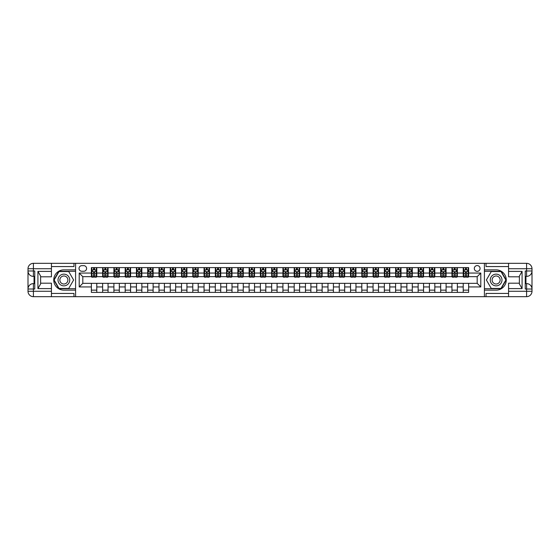 <?xml version="1.0" encoding="UTF-8"?>
<svg xmlns="http://www.w3.org/2000/svg" width="560" height="560" viewBox="0 0 560 560"><rect width="100%" height="100%" fill="white"/><g stroke="black" fill="none" stroke-linecap="round" stroke-linejoin="round"><path stroke-width="0.84" d="M477.19 265.58A2.884 2.884 0 0 0 474.306 268.464A2.884 2.884 0 0 0 477.19 271.348A2.884 2.884 0 0 0 480.074 268.464A2.884 2.884 0 0 0 477.19 265.58M508.564 266.567L486.024 266.567L486.024 263.326L484.407 263.326L484.407 269.857L496.125 269.857A10.143 10.143 0 0 1 506.261 280A10.143 10.143 0 0 1 496.125 290.143L484.407 290.143L484.407 296.674L484.407 263.326L75.593 263.326L75.593 296.674L508.564 296.674L508.564 291.27L526.589 291.27L526.589 289.016L525.238 289.016L525.238 270.984L526.589 270.984L526.589 268.73L508.564 268.73L508.564 271.39L522.081 271.39L522.081 288.61L519.379 283.927L519.379 276.073L522.081 271.39M81.816 271.257L83.797 271.257A2.793 2.793 0 0 0 86.597 268.464A2.793 2.793 0 0 0 83.797 265.664L81.816 265.664A2.793 2.793 0 0 0 79.023 268.464A2.793 2.793 0 0 0 81.816 271.257M91.371 286.944L79.205 286.944L79.205 273.056L91.371 273.056L91.371 276.668L82.81 276.668L82.81 283.332L91.371 283.332L91.371 292.397L468.629 292.397L468.629 283.332L477.19 283.332L477.19 276.668L468.629 276.668L468.629 273.056L480.795 273.056L480.795 286.944L468.629 286.944M468.629 273.056L468.629 267.603L91.371 267.603L91.371 273.056M463.218 267.603L463.218 276.668L463.673 276.668M465.381 276.668L466.466 276.668M468.174 276.668L468.629 276.668M463.218 276.668L456.911 276.668M451.948 267.603L451.948 276.668L452.403 276.668M454.118 276.668L455.196 276.668M451.948 276.668L445.641 276.668M440.685 267.603L440.685 276.668L441.133 276.668M442.848 276.668L443.926 276.668M440.685 276.668L434.371 276.668M429.415 267.603L429.415 276.668L429.863 276.668M431.578 276.668L432.663 276.668M429.415 276.668L423.108 276.668M418.145 267.603L418.145 276.668L418.6 276.668M420.308 276.668L421.393 276.668M418.145 276.668L411.838 276.668M406.882 267.603L406.882 276.668L407.33 276.668M409.045 276.668L410.123 276.668M406.882 276.668L400.568 276.668M395.612 267.603L395.612 276.668L396.06 276.668M397.775 276.668L398.853 276.668M395.612 276.668L389.298 276.668M384.342 267.603L384.342 276.668L384.79 276.668M386.505 276.668L387.59 276.668M384.342 276.668L378.035 276.668M373.072 267.603L373.072 276.668L373.527 276.668M375.235 276.668L376.32 276.668M373.072 276.668L366.765 276.668M361.809 267.603L361.809 276.668L362.257 276.668M363.972 276.668L365.05 276.668M361.809 276.668L355.495 276.668M350.539 267.603L350.539 276.668L350.987 276.668M352.702 276.668L353.787 276.668M350.539 276.668L344.225 276.668M339.269 267.603L339.269 276.668L339.724 276.668M341.432 276.668L342.517 276.668M339.269 276.668L332.962 276.668M327.999 267.603L327.999 276.668L328.454 276.668M330.169 276.668L331.247 276.668M327.999 276.668L321.692 276.668M316.736 267.603L316.736 276.668L317.184 276.668M318.899 276.668L319.977 276.668M316.736 276.668L310.422 276.668M305.466 267.603L305.466 276.668L305.914 276.668M307.629 276.668L308.714 276.668M305.466 276.668L299.159 276.668M294.196 267.603L294.196 276.668L294.651 276.668M296.359 276.668L297.444 276.668M294.196 276.668L287.889 276.668M282.933 267.603L282.933 276.668L283.381 276.668M285.096 276.668L286.174 276.668M282.933 276.668L276.619 276.668M271.663 267.603L271.663 276.668L272.111 276.668M273.826 276.668L274.904 276.668M271.663 276.668L265.349 276.668M260.393 267.603L260.393 276.668L260.841 276.668M262.556 276.668L263.641 276.668M260.393 276.668L254.086 276.668M249.123 267.603L249.123 276.668L249.578 276.668M251.286 276.668L252.371 276.668M249.123 276.668L242.816 276.668M237.86 267.603L237.86 276.668L238.308 276.668M240.023 276.668L241.101 276.668M237.86 276.668L231.546 276.668M226.59 267.603L226.59 276.668L227.038 276.668M228.753 276.668L229.831 276.668M226.59 276.668L220.276 276.668M215.32 267.603L215.32 276.668L215.775 276.668M217.483 276.668L218.568 276.668M215.32 276.668L209.013 276.668M204.05 267.603L204.05 276.668L204.505 276.668M206.213 276.668L207.298 276.668M204.05 276.668L197.743 276.668M192.787 267.603L192.787 276.668L193.235 276.668M194.95 276.668L196.028 276.668M192.787 276.668L186.473 276.668M181.517 267.603L181.517 276.668L181.965 276.668M183.68 276.668L184.765 276.668M181.517 276.668L175.21 276.668M170.247 267.603L170.247 276.668L170.702 276.668M172.41 276.668L173.495 276.668M170.247 276.668L163.94 276.668M158.984 267.603L158.984 276.668L159.432 276.668M161.147 276.668L162.225 276.668M158.984 276.668L152.67 276.668M147.714 267.603L147.714 276.668L148.162 276.668M149.877 276.668L150.955 276.668M147.714 276.668L141.4 276.668M136.444 267.603L136.444 276.668L136.892 276.668M138.607 276.668L139.692 276.668M136.444 276.668L130.137 276.668M125.174 267.603L125.174 276.668L125.629 276.668M127.337 276.668L128.422 276.668M125.174 276.668L118.867 276.668M113.911 267.603L113.911 276.668L114.359 276.668M116.074 276.668L117.152 276.668M113.911 276.668L107.597 276.668M102.641 267.603L102.641 276.668L103.089 276.668M104.804 276.668L105.882 276.668M102.641 276.668L96.327 276.668M91.371 276.668L91.826 276.668M93.534 276.668L94.619 276.668M91.371 283.332L96.782 283.332L96.782 292.397M468.629 283.332L96.782 283.332M96.782 267.603L96.782 276.668M91.371 269.857L91.826 269.857M93.534 269.857L94.619 269.857M96.327 269.857L96.782 269.857M91.371 290.143L96.782 290.143M102.641 283.332L102.641 292.397M108.052 267.603L108.052 276.668M102.641 269.857L103.089 269.857M104.804 269.857L105.882 269.857M107.597 269.857L108.052 269.857M108.052 283.332L108.052 292.397M102.641 290.143L108.052 290.143M113.911 283.332L113.911 292.397M119.315 283.332L119.315 292.397M113.911 290.143L119.315 290.143M119.315 267.603L119.315 276.668M113.911 269.857L114.359 269.857M116.074 269.857L117.152 269.857M118.867 269.857L119.315 269.857M125.174 283.332L125.174 292.397M130.585 283.332L130.585 292.397M125.174 290.143L130.585 290.143M130.585 267.603L130.585 276.668M125.174 269.857L125.629 269.857M127.337 269.857L128.422 269.857M130.137 269.857L130.585 269.857M136.444 283.332L136.444 292.397M141.855 283.332L141.855 292.397M136.444 290.143L141.855 290.143M141.855 267.603L141.855 276.668M136.444 269.857L136.892 269.857M138.607 269.857L139.692 269.857M141.4 269.857L141.855 269.857M147.714 283.332L147.714 292.397M153.118 283.332L153.118 292.397M147.714 290.143L153.118 290.143M153.118 267.603L153.118 276.668M147.714 269.857L148.162 269.857M149.877 269.857L150.955 269.857M152.67 269.857L153.118 269.857M158.984 283.332L158.984 292.397M164.388 283.332L164.388 292.397M158.984 290.143L164.388 290.143M164.388 267.603L164.388 276.668M158.984 269.857L159.432 269.857M161.147 269.857L162.225 269.857M163.94 269.857L164.388 269.857M170.247 283.332L170.247 292.397M175.658 283.332L175.658 292.397M170.247 290.143L175.658 290.143M175.658 267.603L175.658 276.668M170.247 269.857L170.702 269.857M172.41 269.857L173.495 269.857M175.21 269.857L175.658 269.857M181.517 283.332L181.517 292.397M186.928 283.332L186.928 292.397M181.517 290.143L186.928 290.143M186.928 267.603L186.928 276.668M181.517 269.857L181.965 269.857M183.68 269.857L184.765 269.857M186.473 269.857L186.928 269.857M192.787 283.332L192.787 292.397M198.191 283.332L198.191 292.397M192.787 290.143L198.191 290.143M198.191 267.603L198.191 276.668M192.787 269.857L193.235 269.857M194.95 269.857L196.028 269.857M197.743 269.857L198.191 269.857M204.05 283.332L204.05 292.397M209.461 283.332L209.461 292.397M204.05 290.143L209.461 290.143M209.461 267.603L209.461 276.668M204.05 269.857L204.505 269.857M206.213 269.857L207.298 269.857M209.013 269.857L209.461 269.857M215.32 283.332L215.32 292.397M220.731 283.332L220.731 292.397M215.32 290.143L220.731 290.143M220.731 267.603L220.731 276.668M215.32 269.857L215.775 269.857M217.483 269.857L218.568 269.857M220.276 269.857L220.731 269.857M226.59 283.332L226.59 292.397M232.001 283.332L232.001 292.397M226.59 290.143L232.001 290.143M232.001 267.603L232.001 276.668M226.59 269.857L227.038 269.857M228.753 269.857L229.831 269.857M231.546 269.857L232.001 269.857M237.86 283.332L237.86 292.397M243.264 283.332L243.264 292.397M237.86 290.143L243.264 290.143M243.264 267.603L243.264 276.668M237.86 269.857L238.308 269.857M240.023 269.857L241.101 269.857M242.816 269.857L243.264 269.857M249.123 283.332L249.123 292.397M254.534 283.332L254.534 292.397M249.123 290.143L254.534 290.143M254.534 267.603L254.534 276.668M249.123 269.857L249.578 269.857M251.286 269.857L252.371 269.857M254.086 269.857L254.534 269.857M260.393 283.332L260.393 292.397M265.804 283.332L265.804 292.397M260.393 290.143L265.804 290.143M265.804 267.603L265.804 276.668M260.393 269.857L260.841 269.857M262.556 269.857L263.641 269.857M265.349 269.857L265.804 269.857M271.663 283.332L271.663 292.397M277.067 283.332L277.067 292.397M271.663 290.143L277.067 290.143M277.067 267.603L277.067 276.668M271.663 269.857L272.111 269.857M273.826 269.857L274.904 269.857M276.619 269.857L277.067 269.857M282.933 283.332L282.933 292.397M288.337 283.332L288.337 292.397M282.933 290.143L288.337 290.143M288.337 267.603L288.337 276.668M282.933 269.857L283.381 269.857M285.096 269.857L286.174 269.857M287.889 269.857L288.337 269.857M294.196 283.332L294.196 292.397M299.607 283.332L299.607 292.397M294.196 290.143L299.607 290.143M299.607 267.603L299.607 276.668M294.196 269.857L294.651 269.857M296.359 269.857L297.444 269.857M299.159 269.857L299.607 269.857M305.466 283.332L305.466 292.397M310.877 283.332L310.877 292.397M305.466 290.143L310.877 290.143M310.877 267.603L310.877 276.668M305.466 269.857L305.914 269.857M307.629 269.857L308.714 269.857M310.422 269.857L310.877 269.857M316.736 283.332L316.736 292.397M322.14 283.332L322.14 292.397M316.736 290.143L322.14 290.143M322.14 267.603L322.14 276.668M316.736 269.857L317.184 269.857M318.899 269.857L319.977 269.857M321.692 269.857L322.14 269.857M327.999 283.332L327.999 292.397M333.41 283.332L333.41 292.397M327.999 290.143L333.41 290.143M333.41 267.603L333.41 276.668M327.999 269.857L328.454 269.857M330.169 269.857L331.247 269.857M332.962 269.857L333.41 269.857M339.269 283.332L339.269 292.397M344.68 283.332L344.68 292.397M339.269 290.143L344.68 290.143M344.68 267.603L344.68 276.668M339.269 269.857L339.724 269.857M341.432 269.857L342.517 269.857M344.225 269.857L344.68 269.857M350.539 283.332L350.539 292.397M355.95 283.332L355.95 292.397M350.539 290.143L355.95 290.143M355.95 267.603L355.95 276.668M350.539 269.857L350.987 269.857M352.702 269.857L353.787 269.857M355.495 269.857L355.95 269.857M361.809 283.332L361.809 292.397M367.213 283.332L367.213 292.397M361.809 290.143L367.213 290.143M367.213 267.603L367.213 276.668M361.809 269.857L362.257 269.857M363.972 269.857L365.05 269.857M366.765 269.857L367.213 269.857M373.072 283.332L373.072 292.397M378.483 283.332L378.483 292.397M373.072 290.143L378.483 290.143M378.483 267.603L378.483 276.668M373.072 269.857L373.527 269.857M375.235 269.857L376.32 269.857M378.035 269.857L378.483 269.857M384.342 283.332L384.342 292.397M389.753 283.332L389.753 292.397M384.342 290.143L389.753 290.143M389.753 267.603L389.753 276.668M384.342 269.857L384.79 269.857M386.505 269.857L387.59 269.857M389.298 269.857L389.753 269.857M395.612 283.332L395.612 292.397M401.016 283.332L401.016 292.397M395.612 290.143L401.016 290.143M401.016 267.603L401.016 276.668M395.612 269.857L396.06 269.857M397.775 269.857L398.853 269.857M400.568 269.857L401.016 269.857M406.882 283.332L406.882 292.397M412.286 283.332L412.286 292.397M406.882 290.143L412.286 290.143M412.286 267.603L412.286 276.668M406.882 269.857L407.33 269.857M409.045 269.857L410.123 269.857M411.838 269.857L412.286 269.857M418.145 283.332L418.145 292.397M423.556 283.332L423.556 292.397M418.145 290.143L423.556 290.143M423.556 267.603L423.556 276.668M418.145 269.857L418.6 269.857M420.308 269.857L421.393 269.857M423.108 269.857L423.556 269.857M429.415 283.332L429.415 292.397M434.826 283.332L434.826 292.397M429.415 290.143L434.826 290.143M434.826 267.603L434.826 276.668M429.415 269.857L429.863 269.857M431.578 269.857L432.663 269.857M434.371 269.857L434.826 269.857M440.685 283.332L440.685 292.397M446.089 283.332L446.089 292.397M440.685 290.143L446.089 290.143M446.089 267.603L446.089 276.668M440.685 269.857L441.133 269.857M442.848 269.857L443.926 269.857M445.641 269.857L446.089 269.857M451.948 283.332L451.948 292.397M457.359 283.332L457.359 292.397M451.948 290.143L457.359 290.143M457.359 267.603L457.359 276.668M451.948 269.857L452.403 269.857M454.118 269.857L455.196 269.857M456.911 269.857L457.359 269.857M463.218 283.332L463.218 292.397M463.218 290.143L468.629 290.143M463.218 269.857L463.673 269.857M465.381 269.857L466.466 269.857M468.174 269.857L468.629 269.857M82.81 276.668L79.205 273.056M82.81 283.332L79.205 286.944M480.795 273.056L477.19 276.668M480.795 286.944L477.19 283.332M94.619 268.779L93.534 268.779M96.327 276.073L94.619 276.073L94.619 277.207L96.327 277.207L96.327 271.705L95.431 269.906L92.722 269.906L91.826 271.705L91.826 277.207L93.534 277.207L93.534 276.073L91.826 276.073M91.826 271.705L91.826 267.603M96.327 271.705L96.327 267.603M93.534 269.906L93.534 267.603M94.619 267.603L94.619 269.906M94.619 276.073L94.619 272.384L93.534 272.384L93.534 276.073M105.882 268.779L104.804 268.779M107.597 276.073L105.882 276.073L105.882 277.207L107.597 277.207L107.597 271.705L106.694 269.906L103.992 269.906L103.089 271.705L103.089 277.207L104.804 277.207L104.804 276.073L103.089 276.073M103.089 271.705L103.089 267.603M107.597 271.705L107.597 267.603M104.804 269.906L104.804 267.603M105.882 267.603L105.882 269.906M105.882 276.073L105.882 272.384L104.804 272.384L104.804 276.073M117.152 268.779L116.074 268.779M118.867 276.073L117.152 276.073L117.152 277.207L118.867 277.207L118.867 271.705L117.964 269.906L115.262 269.906L114.359 271.705L114.359 277.207L116.074 277.207L116.074 276.073L114.359 276.073M114.359 271.705L114.359 267.603M118.867 271.705L118.867 267.603M116.074 269.906L116.074 267.603M117.152 267.603L117.152 269.906M117.152 276.073L117.152 272.384L116.074 272.384L116.074 276.073M128.422 268.779L127.337 268.779M130.137 276.073L128.422 276.073L128.422 277.207L130.137 277.207L130.137 271.705L129.234 269.906L126.525 269.906L125.629 271.705L125.629 277.207L127.337 277.207L127.337 276.073L125.629 276.073M125.629 271.705L125.629 267.603M130.137 271.705L130.137 267.603M127.337 269.906L127.337 267.603M128.422 267.603L128.422 269.906M128.422 276.073L128.422 272.384L127.337 272.384L127.337 276.073M139.692 268.779L138.607 268.779M141.4 276.073L139.692 276.073L139.692 277.207L141.4 277.207L141.4 271.705L140.504 269.906L137.795 269.906L136.892 271.705L136.892 277.207L138.607 277.207L138.607 276.073L136.892 276.073M136.892 271.705L136.892 267.603M141.4 271.705L141.4 267.603M138.607 269.906L138.607 267.603M139.692 267.603L139.692 269.906M139.692 276.073L139.692 272.384L138.607 272.384L138.607 276.073M60.949 274.925A5.859 5.859 0 0 0 58.8 282.933A5.859 5.859 0 0 0 66.808 285.075A5.859 5.859 0 0 0 68.95 277.067A5.859 5.859 0 0 0 60.949 274.925M61.873 276.528A4.011 4.011 0 0 0 60.403 282.009A4.011 4.011 0 0 0 65.884 283.472A4.011 4.011 0 0 0 67.354 277.991A4.011 4.011 0 0 0 61.873 276.528M73.612 280L68.747 288.428L59.01 288.428L54.145 280L59.01 271.572L68.747 271.572L73.612 280M493.192 285.075A5.859 5.859 0 0 0 501.2 282.933A5.859 5.859 0 0 0 499.051 274.925A5.859 5.859 0 0 0 491.05 277.067A5.859 5.859 0 0 0 493.192 285.075M494.116 283.472A4.011 4.011 0 0 0 499.597 282.009A4.011 4.011 0 0 0 498.127 276.528A4.011 4.011 0 0 0 492.646 277.991A4.011 4.011 0 0 0 494.116 283.472M491.253 271.572L500.99 271.572L505.855 280L500.99 288.428L491.253 288.428L486.388 280L491.253 271.572M51.436 291.27L51.436 296.674L33.411 296.674A5.411 5.411 0 0 1 28 291.27L33.411 291.27L33.411 289.016L34.762 289.016L34.762 270.984L33.411 270.984L33.411 263.326L51.436 263.326L51.436 268.73L28 268.73L28 291.27A5.411 5.411 0 0 0 33.411 296.674L33.411 291.27L51.436 291.27L51.436 288.61L37.919 288.61L37.919 271.39L40.621 276.073L40.621 283.927L37.919 288.61M51.436 266.567L73.976 266.567L73.976 263.326L75.593 263.326L75.593 269.857L63.875 269.857A10.143 10.143 0 0 0 53.739 280A10.143 10.143 0 0 0 63.875 290.143L75.593 290.143L75.593 296.674L51.436 296.674M37.919 271.39L51.436 271.39L51.436 268.73M51.436 271.39L51.436 276.801L40.621 276.801M40.621 283.199L51.436 283.199L51.436 288.61M73.976 263.326L51.436 263.326M28 289.016A5.411 5.411 0 0 1 33.411 283.605A5.411 5.411 0 0 0 28 289.016L33.411 289.016L33.411 283.605L34.762 283.605M34.762 276.395L33.411 276.395L33.411 270.984L28 270.984A5.411 5.411 0 0 0 33.411 276.395A5.411 5.411 0 0 1 28 270.984M73.976 296.674L73.976 293.433L51.436 293.433M33.411 263.326A5.411 5.411 0 0 0 28 268.73A5.411 5.411 0 0 1 33.411 263.326M75.593 271.299L58.856 271.299L53.83 280L58.856 288.701L75.593 288.701M34.762 277.228L34.041 277.228L34.041 280.798L34.762 280.798M34.041 279.958L34.762 279.958M34.041 278.964L34.762 278.964M34.041 278.796L34.762 278.796M34.041 280.798L34.041 282.772L34.762 282.772M34.041 280.973L34.762 280.973M522.081 288.61L508.564 288.61L508.564 291.27M508.564 288.61L508.564 283.199L519.379 283.199M508.564 268.73L508.564 263.326L526.589 263.326A5.411 5.411 0 0 1 532 268.73L532 291.27A5.411 5.411 0 0 1 526.589 296.674L508.564 296.674M519.379 276.801L508.564 276.801L508.564 271.39M486.024 263.326L508.564 263.326M532 270.984A5.411 5.411 0 0 1 526.589 276.395A5.411 5.411 0 0 0 532 270.984L526.589 270.984L526.589 276.395L525.238 276.395M525.238 283.605L526.589 283.605L526.589 289.016L532 289.016A5.411 5.411 0 0 0 526.589 283.605A5.411 5.411 0 0 1 532 289.016M486.024 296.674L486.024 293.433L508.564 293.433M484.407 288.701L501.144 288.701L506.17 280L501.144 271.299L484.407 271.299M525.238 282.772L525.959 282.772L525.959 279.202L525.238 279.202M525.959 280.042L525.238 280.042M525.959 281.036L525.238 281.036M525.959 281.204L525.238 281.204M525.959 279.202L525.959 277.228L525.238 277.228M525.959 279.027L525.238 279.027M150.955 268.779L149.877 268.779M152.67 276.073L150.955 276.073L150.955 277.207L152.67 277.207L152.67 271.705L151.767 269.906L149.065 269.906L148.162 271.705L148.162 277.207L149.877 277.207L149.877 276.073L148.162 276.073M148.162 271.705L148.162 267.603M152.67 271.705L152.67 267.603M149.877 269.906L149.877 267.603M150.955 267.603L150.955 269.906M150.955 276.073L150.955 272.384L149.877 272.384L149.877 276.073M162.225 268.779L161.147 268.779M163.94 276.073L162.225 276.073L162.225 277.207L163.94 277.207L163.94 271.705L163.037 269.906L160.335 269.906L159.432 271.705L159.432 277.207L161.147 277.207L161.147 276.073L159.432 276.073M159.432 271.705L159.432 267.603M163.94 271.705L163.94 267.603M161.147 269.906L161.147 267.603M162.225 267.603L162.225 269.906M162.225 276.073L162.225 272.384L161.147 272.384L161.147 276.073M173.495 268.779L172.41 268.779M175.21 276.073L173.495 276.073L173.495 277.207L175.21 277.207L175.21 271.705L174.307 269.906L171.598 269.906L170.702 271.705L170.702 277.207L172.41 277.207L172.41 276.073L170.702 276.073M170.702 271.705L170.702 267.603M175.21 271.705L175.21 267.603M172.41 269.906L172.41 267.603M173.495 267.603L173.495 269.906M173.495 276.073L173.495 272.384L172.41 272.384L172.41 276.073M184.765 268.779L183.68 268.779M186.473 276.073L184.765 276.073L184.765 277.207L186.473 277.207L186.473 271.705L185.57 269.906L182.868 269.906L181.965 271.705L181.965 277.207L183.68 277.207L183.68 276.073L181.965 276.073M181.965 271.705L181.965 267.603M186.473 271.705L186.473 267.603M183.68 269.906L183.68 267.603M184.765 267.603L184.765 269.906M184.765 276.073L184.765 272.384L183.68 272.384L183.68 276.073M196.028 268.779L194.95 268.779M197.743 276.073L196.028 276.073L196.028 277.207L197.743 277.207L197.743 271.705L196.84 269.906L194.138 269.906L193.235 271.705L193.235 277.207L194.95 277.207L194.95 276.073L193.235 276.073M193.235 271.705L193.235 267.603M197.743 271.705L197.743 267.603M194.95 269.906L194.95 267.603M196.028 267.603L196.028 269.906M196.028 276.073L196.028 272.384L194.95 272.384L194.95 276.073M207.298 268.779L206.213 268.779M209.013 276.073L207.298 276.073L207.298 277.207L209.013 277.207L209.013 271.705L208.11 269.906L205.408 269.906L204.505 271.705L204.505 277.207L206.213 277.207L206.213 276.073L204.505 276.073M204.505 271.705L204.505 267.603M209.013 271.705L209.013 267.603M206.213 269.906L206.213 267.603M207.298 267.603L207.298 269.906M207.298 276.073L207.298 272.384L206.213 272.384L206.213 276.073M218.568 268.779L217.483 268.779M220.276 276.073L218.568 276.073L218.568 277.207L220.276 277.207L220.276 271.705L219.38 269.906L216.671 269.906L215.775 271.705L215.775 277.207L217.483 277.207L217.483 276.073L215.775 276.073M215.775 271.705L215.775 267.603M220.276 271.705L220.276 267.603M217.483 269.906L217.483 267.603M218.568 267.603L218.568 269.906M218.568 276.073L218.568 272.384L217.483 272.384L217.483 276.073M229.831 268.779L228.753 268.779M231.546 276.073L229.831 276.073L229.831 277.207L231.546 277.207L231.546 271.705L230.643 269.906L227.941 269.906L227.038 271.705L227.038 277.207L228.753 277.207L228.753 276.073L227.038 276.073M227.038 271.705L227.038 267.603M231.546 271.705L231.546 267.603M228.753 269.906L228.753 267.603M229.831 267.603L229.831 269.906M229.831 276.073L229.831 272.384L228.753 272.384L228.753 276.073M241.101 268.779L240.023 268.779M242.816 276.073L241.101 276.073L241.101 277.207L242.816 277.207L242.816 271.705L241.913 269.906L239.211 269.906L238.308 271.705L238.308 277.207L240.023 277.207L240.023 276.073L238.308 276.073M238.308 271.705L238.308 267.603M242.816 271.705L242.816 267.603M240.023 269.906L240.023 267.603M241.101 267.603L241.101 269.906M241.101 276.073L241.101 272.384L240.023 272.384L240.023 276.073M252.371 268.779L251.286 268.779M254.086 276.073L252.371 276.073L252.371 277.207L254.086 277.207L254.086 271.705L253.183 269.906L250.481 269.906L249.578 271.705L249.578 277.207L251.286 277.207L251.286 276.073L249.578 276.073M249.578 271.705L249.578 267.603M254.086 271.705L254.086 267.603M251.286 269.906L251.286 267.603M252.371 267.603L252.371 269.906M252.371 276.073L252.371 272.384L251.286 272.384L251.286 276.073M263.641 268.779L262.556 268.779M265.349 276.073L263.641 276.073L263.641 277.207L265.349 277.207L265.349 271.705L264.453 269.906L261.744 269.906L260.841 271.705L260.841 277.207L262.556 277.207L262.556 276.073L260.841 276.073M260.841 271.705L260.841 267.603M265.349 271.705L265.349 267.603M262.556 269.906L262.556 267.603M263.641 267.603L263.641 269.906M263.641 276.073L263.641 272.384L262.556 272.384L262.556 276.073M274.904 268.779L273.826 268.779M276.619 276.073L274.904 276.073L274.904 277.207L276.619 277.207L276.619 271.705L275.716 269.906L273.014 269.906L272.111 271.705L272.111 277.207L273.826 277.207L273.826 276.073L272.111 276.073M272.111 271.705L272.111 267.603M276.619 271.705L276.619 267.603M273.826 269.906L273.826 267.603M274.904 267.603L274.904 269.906M274.904 276.073L274.904 272.384L273.826 272.384L273.826 276.073M286.174 268.779L285.096 268.779M287.889 276.073L286.174 276.073L286.174 277.207L287.889 277.207L287.889 271.705L286.986 269.906L284.284 269.906L283.381 271.705L283.381 277.207L285.096 277.207L285.096 276.073L283.381 276.073M283.381 271.705L283.381 267.603M287.889 271.705L287.889 267.603M285.096 269.906L285.096 267.603M286.174 267.603L286.174 269.906M286.174 276.073L286.174 272.384L285.096 272.384L285.096 276.073M297.444 268.779L296.359 268.779M299.159 276.073L297.444 276.073L297.444 277.207L299.159 277.207L299.159 271.705L298.256 269.906L295.547 269.906L294.651 271.705L294.651 277.207L296.359 277.207L296.359 276.073L294.651 276.073M294.651 271.705L294.651 267.603M299.159 271.705L299.159 267.603M296.359 269.906L296.359 267.603M297.444 267.603L297.444 269.906M297.444 276.073L297.444 272.384L296.359 272.384L296.359 276.073M308.714 268.779L307.629 268.779M310.422 276.073L308.714 276.073L308.714 277.207L310.422 277.207L310.422 271.705L309.519 269.906L306.817 269.906L305.914 271.705L305.914 277.207L307.629 277.207L307.629 276.073L305.914 276.073M305.914 271.705L305.914 267.603M310.422 271.705L310.422 267.603M307.629 269.906L307.629 267.603M308.714 267.603L308.714 269.906M308.714 276.073L308.714 272.384L307.629 272.384L307.629 276.073M319.977 268.779L318.899 268.779M321.692 276.073L319.977 276.073L319.977 277.207L321.692 277.207L321.692 271.705L320.789 269.906L318.087 269.906L317.184 271.705L317.184 277.207L318.899 277.207L318.899 276.073L317.184 276.073M317.184 271.705L317.184 267.603M321.692 271.705L321.692 267.603M318.899 269.906L318.899 267.603M319.977 267.603L319.977 269.906M319.977 276.073L319.977 272.384L318.899 272.384L318.899 276.073M331.247 268.779L330.169 268.779M332.962 276.073L331.247 276.073L331.247 277.207L332.962 277.207L332.962 271.705L332.059 269.906L329.357 269.906L328.454 271.705L328.454 277.207L330.169 277.207L330.169 276.073L328.454 276.073M328.454 271.705L328.454 267.603M332.962 271.705L332.962 267.603M330.169 269.906L330.169 267.603M331.247 267.603L331.247 269.906M331.247 276.073L331.247 272.384L330.169 272.384L330.169 276.073M342.517 268.779L341.432 268.779M344.225 276.073L342.517 276.073L342.517 277.207L344.225 277.207L344.225 271.705L343.329 269.906L340.62 269.906L339.724 271.705L339.724 277.207L341.432 277.207L341.432 276.073L339.724 276.073M339.724 271.705L339.724 267.603M344.225 271.705L344.225 267.603M341.432 269.906L341.432 267.603M342.517 267.603L342.517 269.906M342.517 276.073L342.517 272.384L341.432 272.384L341.432 276.073M353.787 268.779L352.702 268.779M355.495 276.073L353.787 276.073L353.787 277.207L355.495 277.207L355.495 271.705L354.592 269.906L351.89 269.906L350.987 271.705L350.987 277.207L352.702 277.207L352.702 276.073L350.987 276.073M350.987 271.705L350.987 267.603M355.495 271.705L355.495 267.603M352.702 269.906L352.702 267.603M353.787 267.603L353.787 269.906M353.787 276.073L353.787 272.384L352.702 272.384L352.702 276.073M365.05 268.779L363.972 268.779M366.765 276.073L365.05 276.073L365.05 277.207L366.765 277.207L366.765 271.705L365.862 269.906L363.16 269.906L362.257 271.705L362.257 277.207L363.972 277.207L363.972 276.073L362.257 276.073M362.257 271.705L362.257 267.603M366.765 271.705L366.765 267.603M363.972 269.906L363.972 267.603M365.05 267.603L365.05 269.906M365.05 276.073L365.05 272.384L363.972 272.384L363.972 276.073M376.32 268.779L375.235 268.779M378.035 276.073L376.32 276.073L376.32 277.207L378.035 277.207L378.035 271.705L377.132 269.906L374.43 269.906L373.527 271.705L373.527 277.207L375.235 277.207L375.235 276.073L373.527 276.073M373.527 271.705L373.527 267.603M378.035 271.705L378.035 267.603M375.235 269.906L375.235 267.603M376.32 267.603L376.32 269.906M376.32 276.073L376.32 272.384L375.235 272.384L375.235 276.073M387.59 268.779L386.505 268.779M389.298 276.073L387.59 276.073L387.59 277.207L389.298 277.207L389.298 271.705L388.402 269.906L385.693 269.906L384.79 271.705L384.79 277.207L386.505 277.207L386.505 276.073L384.79 276.073M384.79 271.705L384.79 267.603M389.298 271.705L389.298 267.603M386.505 269.906L386.505 267.603M387.59 267.603L387.59 269.906M387.59 276.073L387.59 272.384L386.505 272.384L386.505 276.073M398.853 268.779L397.775 268.779M400.568 276.073L398.853 276.073L398.853 277.207L400.568 277.207L400.568 271.705L399.665 269.906L396.963 269.906L396.06 271.705L396.06 277.207L397.775 277.207L397.775 276.073L396.06 276.073M396.06 271.705L396.06 267.603M400.568 271.705L400.568 267.603M397.775 269.906L397.775 267.603M398.853 267.603L398.853 269.906M398.853 276.073L398.853 272.384L397.775 272.384L397.775 276.073M410.123 268.779L409.045 268.779M411.838 276.073L410.123 276.073L410.123 277.207L411.838 277.207L411.838 271.705L410.935 269.906L408.233 269.906L407.33 271.705L407.33 277.207L409.045 277.207L409.045 276.073L407.33 276.073M407.33 271.705L407.33 267.603M411.838 271.705L411.838 267.603M409.045 269.906L409.045 267.603M410.123 267.603L410.123 269.906M410.123 276.073L410.123 272.384L409.045 272.384L409.045 276.073M421.393 268.779L420.308 268.779M423.108 276.073L421.393 276.073L421.393 277.207L423.108 277.207L423.108 271.705L422.205 269.906L419.496 269.906L418.6 271.705L418.6 277.207L420.308 277.207L420.308 276.073L418.6 276.073M418.6 271.705L418.6 267.603M423.108 271.705L423.108 267.603M420.308 269.906L420.308 267.603M421.393 267.603L421.393 269.906M421.393 276.073L421.393 272.384L420.308 272.384L420.308 276.073M432.663 268.779L431.578 268.779M434.371 276.073L432.663 276.073L432.663 277.207L434.371 277.207L434.371 271.705L433.475 269.906L430.766 269.906L429.863 271.705L429.863 277.207L431.578 277.207L431.578 276.073L429.863 276.073M429.863 271.705L429.863 267.603M434.371 271.705L434.371 267.603M431.578 269.906L431.578 267.603M432.663 267.603L432.663 269.906M432.663 276.073L432.663 272.384L431.578 272.384L431.578 276.073M443.926 268.779L442.848 268.779M445.641 276.073L443.926 276.073L443.926 277.207L445.641 277.207L445.641 271.705L444.738 269.906L442.036 269.906L441.133 271.705L441.133 277.207L442.848 277.207L442.848 276.073L441.133 276.073M441.133 271.705L441.133 267.603M445.641 271.705L445.641 267.603M442.848 269.906L442.848 267.603M443.926 267.603L443.926 269.906M443.926 276.073L443.926 272.384L442.848 272.384L442.848 276.073M455.196 268.779L454.118 268.779M456.911 276.073L455.196 276.073L455.196 277.207L456.911 277.207L456.911 271.705L456.008 269.906L453.306 269.906L452.403 271.705L452.403 277.207L454.118 277.207L454.118 276.073L452.403 276.073M452.403 271.705L452.403 267.603M456.911 271.705L456.911 267.603M454.118 269.906L454.118 267.603M455.196 267.603L455.196 269.906M455.196 276.073L455.196 272.384L454.118 272.384L454.118 276.073M466.466 268.779L465.381 268.779M468.174 276.073L466.466 276.073L466.466 277.207L468.174 277.207L468.174 271.705L467.278 269.906L464.569 269.906L463.673 271.705L463.673 277.207L465.381 277.207L465.381 276.073L463.673 276.073M463.673 271.705L463.673 267.603M468.174 271.705L468.174 267.603M465.381 269.906L465.381 267.603M466.466 267.603L466.466 269.906M466.466 276.073L466.466 272.384L465.381 272.384L465.381 276.073M102.641 286.944L96.782 286.944M102.641 273.056L96.782 273.056M113.911 273.056L108.052 273.056M113.911 286.944L108.052 286.944M125.174 273.056L119.315 273.056M125.174 286.944L119.315 286.944M136.444 273.056L130.585 273.056M136.444 286.944L130.585 286.944M147.714 273.056L141.855 273.056M147.714 286.944L141.855 286.944M158.984 273.056L153.118 273.056M158.984 286.944L153.118 286.944M170.247 273.056L164.388 273.056M170.247 286.944L164.388 286.944M181.517 273.056L175.658 273.056M181.517 286.944L175.658 286.944M192.787 273.056L186.928 273.056M192.787 286.944L186.928 286.944M204.05 273.056L198.191 273.056M204.05 286.944L198.191 286.944M215.32 273.056L209.461 273.056M215.32 286.944L209.461 286.944M226.59 273.056L220.731 273.056M226.59 286.944L220.731 286.944M237.86 273.056L232.001 273.056M237.86 286.944L232.001 286.944M249.123 273.056L243.264 273.056M249.123 286.944L243.264 286.944M260.393 273.056L254.534 273.056M260.393 286.944L254.534 286.944M271.663 273.056L265.804 273.056M271.663 286.944L265.804 286.944M282.933 273.056L277.067 273.056M282.933 286.944L277.067 286.944M294.196 273.056L288.337 273.056M294.196 286.944L288.337 286.944M305.466 273.056L299.607 273.056M305.466 286.944L299.607 286.944M316.736 273.056L310.877 273.056M316.736 286.944L310.877 286.944M327.999 273.056L322.14 273.056M327.999 286.944L322.14 286.944M339.269 273.056L333.41 273.056M339.269 286.944L333.41 286.944M350.539 273.056L344.68 273.056M350.539 286.944L344.68 286.944M361.809 273.056L355.95 273.056M361.809 286.944L355.95 286.944M373.072 273.056L367.213 273.056M373.072 286.944L367.213 286.944M384.342 273.056L378.483 273.056M384.342 286.944L378.483 286.944M395.612 273.056L389.753 273.056M395.612 286.944L389.753 286.944M406.882 273.056L401.016 273.056M406.882 286.944L401.016 286.944M418.145 273.056L412.286 273.056M418.145 286.944L412.286 286.944M429.415 273.056L423.556 273.056M429.415 286.944L423.556 286.944M440.685 273.056L434.826 273.056M440.685 286.944L434.826 286.944M451.948 273.056L446.089 273.056M451.948 286.944L446.089 286.944M463.218 273.056L457.359 273.056M463.218 286.944L457.359 286.944M96.306 271.663L91.847 271.663M91.826 270.011L92.673 270.011M95.48 270.011L96.327 270.011M93.534 273.658L91.826 273.658M96.327 273.658L94.619 273.658M94.619 269.353L93.534 269.353M107.576 271.663L103.11 271.663M103.089 270.011L103.936 270.011M106.75 270.011L107.597 270.011M104.804 273.658L103.089 273.658M107.597 273.658L105.882 273.658M105.882 269.353L104.804 269.353M118.846 271.663L114.38 271.663M114.359 270.011L115.206 270.011M118.02 270.011L118.867 270.011M116.074 273.658L114.359 273.658M118.867 273.658L117.152 273.658M117.152 269.353L116.074 269.353M130.109 271.663L125.65 271.663M125.629 270.011L126.476 270.011M129.29 270.011L130.137 270.011M127.337 273.658L125.629 273.658M130.137 273.658L128.422 273.658M128.422 269.353L127.337 269.353M141.379 271.663L136.92 271.663M136.892 270.011L137.739 270.011M140.553 270.011L141.4 270.011M138.607 273.658L136.892 273.658M141.4 273.658L139.692 273.658M139.692 269.353L138.607 269.353M526.589 296.674A5.411 5.411 0 0 0 532 291.27L526.589 291.27L526.589 296.674M526.589 263.326L526.589 268.73L532 268.73A5.411 5.411 0 0 0 526.589 263.326M152.649 271.663L148.183 271.663M148.162 270.011L149.009 270.011M151.823 270.011L152.67 270.011M149.877 273.658L148.162 273.658M152.67 273.658L150.955 273.658M150.955 269.353L149.877 269.353M163.919 271.663L159.453 271.663M159.432 270.011L160.279 270.011M163.093 270.011L163.94 270.011M161.147 273.658L159.432 273.658M163.94 273.658L162.225 273.658M162.225 269.353L161.147 269.353M175.182 271.663L170.723 271.663M170.702 270.011L171.549 270.011M174.356 270.011L175.21 270.011M172.41 273.658L170.702 273.658M175.21 273.658L173.495 273.658M173.495 269.353L172.41 269.353M186.452 271.663L181.993 271.663M181.965 270.011L182.812 270.011M185.626 270.011L186.473 270.011M183.68 273.658L181.965 273.658M186.473 273.658L184.765 273.658M184.765 269.353L183.68 269.353M197.722 271.663L193.256 271.663M193.235 270.011L194.082 270.011M196.896 270.011L197.743 270.011M194.95 273.658L193.235 273.658M197.743 273.658L196.028 273.658M196.028 269.353L194.95 269.353M208.985 271.663L204.526 271.663M204.505 270.011L205.352 270.011M208.166 270.011L209.013 270.011M206.213 273.658L204.505 273.658M209.013 273.658L207.298 273.658M207.298 269.353L206.213 269.353M220.255 271.663L215.796 271.663M215.775 270.011L216.622 270.011M219.429 270.011L220.276 270.011M217.483 273.658L215.775 273.658M220.276 273.658L218.568 273.658M218.568 269.353L217.483 269.353M231.525 271.663L227.059 271.663M227.038 270.011L227.885 270.011M230.699 270.011L231.546 270.011M228.753 273.658L227.038 273.658M231.546 273.658L229.831 273.658M229.831 269.353L228.753 269.353M242.795 271.663L238.329 271.663M238.308 270.011L239.155 270.011M241.969 270.011L242.816 270.011M240.023 273.658L238.308 273.658M242.816 273.658L241.101 273.658M241.101 269.353L240.023 269.353M254.058 271.663L249.599 271.663M249.578 270.011L250.425 270.011M253.239 270.011L254.086 270.011M251.286 273.658L249.578 273.658M254.086 273.658L252.371 273.658M252.371 269.353L251.286 269.353M265.328 271.663L260.869 271.663M260.841 270.011L261.695 270.011M264.502 270.011L265.349 270.011M262.556 273.658L260.841 273.658M265.349 273.658L263.641 273.658M263.641 269.353L262.556 269.353M276.598 271.663L272.132 271.663M272.111 270.011L272.958 270.011M275.772 270.011L276.619 270.011M273.826 273.658L272.111 273.658M276.619 273.658L274.904 273.658M274.904 269.353L273.826 269.353M287.868 271.663L283.402 271.663M283.381 270.011L284.228 270.011M287.042 270.011L287.889 270.011M285.096 273.658L283.381 273.658M287.889 273.658L286.174 273.658M286.174 269.353L285.096 269.353M299.131 271.663L294.672 271.663M294.651 270.011L295.498 270.011M298.305 270.011L299.159 270.011M296.359 273.658L294.651 273.658M299.159 273.658L297.444 273.658M297.444 269.353L296.359 269.353M310.401 271.663L305.942 271.663M305.914 270.011L306.761 270.011M309.575 270.011L310.422 270.011M307.629 273.658L305.914 273.658M310.422 273.658L308.714 273.658M308.714 269.353L307.629 269.353M321.671 271.663L317.205 271.663M317.184 270.011L318.031 270.011M320.845 270.011L321.692 270.011M318.899 273.658L317.184 273.658M321.692 273.658L319.977 273.658M319.977 269.353L318.899 269.353M332.941 271.663L328.475 271.663M328.454 270.011L329.301 270.011M332.115 270.011L332.962 270.011M330.169 273.658L328.454 273.658M332.962 273.658L331.247 273.658M331.247 269.353L330.169 269.353M344.204 271.663L339.745 271.663M339.724 270.011L340.571 270.011M343.378 270.011L344.225 270.011M341.432 273.658L339.724 273.658M344.225 273.658L342.517 273.658M342.517 269.353L341.432 269.353M355.474 271.663L351.015 271.663M350.987 270.011L351.834 270.011M354.648 270.011L355.495 270.011M352.702 273.658L350.987 273.658M355.495 273.658L353.787 273.658M353.787 269.353L352.702 269.353M366.744 271.663L362.278 271.663M362.257 270.011L363.104 270.011M365.918 270.011L366.765 270.011M363.972 273.658L362.257 273.658M366.765 273.658L365.05 273.658M365.05 269.353L363.972 269.353M378.007 271.663L373.548 271.663M373.527 270.011L374.374 270.011M377.188 270.011L378.035 270.011M375.235 273.658L373.527 273.658M378.035 273.658L376.32 273.658M376.32 269.353L375.235 269.353M389.277 271.663L384.818 271.663M384.79 270.011L385.644 270.011M388.451 270.011L389.298 270.011M386.505 273.658L384.79 273.658M389.298 273.658L387.59 273.658M387.59 269.353L386.505 269.353M400.547 271.663L396.081 271.663M396.06 270.011L396.907 270.011M399.721 270.011L400.568 270.011M397.775 273.658L396.06 273.658M400.568 273.658L398.853 273.658M398.853 269.353L397.775 269.353M411.817 271.663L407.351 271.663M407.33 270.011L408.177 270.011M410.991 270.011L411.838 270.011M409.045 273.658L407.33 273.658M411.838 273.658L410.123 273.658M410.123 269.353L409.045 269.353M423.08 271.663L418.621 271.663M418.6 270.011L419.447 270.011M422.261 270.011L423.108 270.011M420.308 273.658L418.6 273.658M423.108 273.658L421.393 273.658M421.393 269.353L420.308 269.353M434.35 271.663L429.891 271.663M429.863 270.011L430.71 270.011M433.524 270.011L434.371 270.011M431.578 273.658L429.863 273.658M434.371 273.658L432.663 273.658M432.663 269.353L431.578 269.353M445.62 271.663L441.154 271.663M441.133 270.011L441.98 270.011M444.794 270.011L445.641 270.011M442.848 273.658L441.133 273.658M445.641 273.658L443.926 273.658M443.926 269.353L442.848 269.353M456.89 271.663L452.424 271.663M452.403 270.011L453.25 270.011M456.064 270.011L456.911 270.011M454.118 273.658L452.403 273.658M456.911 273.658L455.196 273.658M455.196 269.353L454.118 269.353M468.153 271.663L463.694 271.663M463.673 270.011L464.52 270.011M467.327 270.011L468.174 270.011M465.381 273.658L463.673 273.658M468.174 273.658L466.466 273.658M466.466 269.353L465.381 269.353"/></g></svg>
